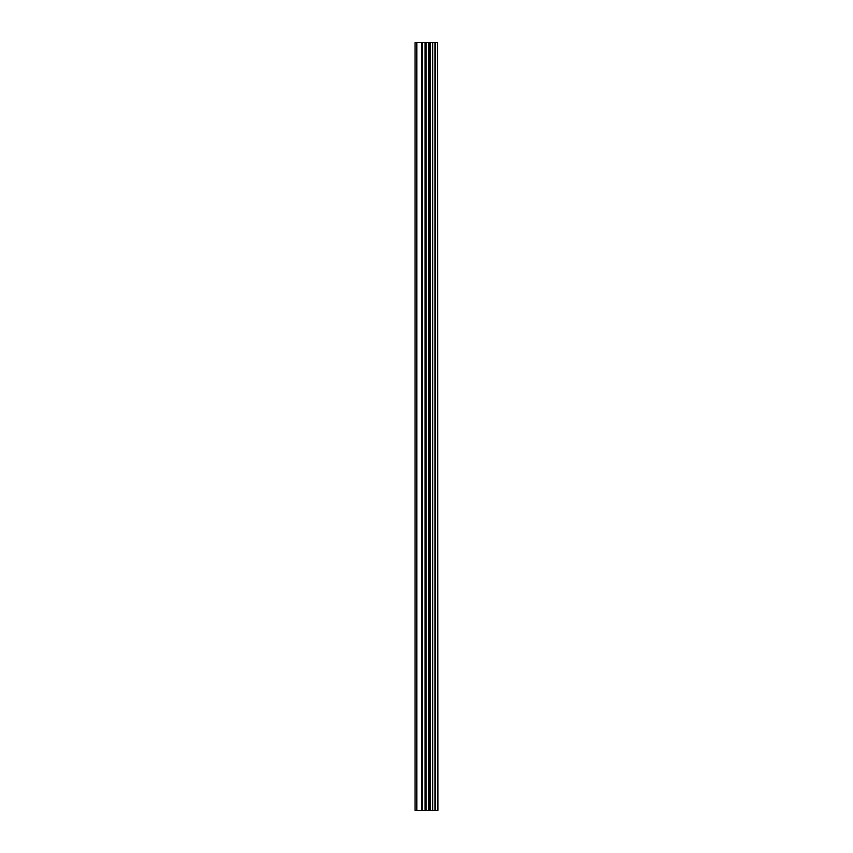 <?xml version="1.0" encoding="UTF-8"?>
<svg xmlns="http://www.w3.org/2000/svg" width="853" height="853" viewBox="0 0 853 853"><rect width="100%" height="100%" fill="white"/><g stroke="black" fill="none" stroke-linecap="round" stroke-linejoin="round"><path stroke-width="1.28" d="M437.514 42.65L437.962 810.35L437.514 42.65L415.038 42.65L415.038 810.35L416.829 810.35L416.829 42.65M416.829 810.35L437.514 810.35M437.344 810.35L437.344 42.65M435.339 810.35L435.339 42.65M435.041 810.35L435.041 42.65M430.594 810.35L430.594 42.65M430.445 810.35L430.445 42.65M432.759 810.35L432.759 42.65M432.471 810.35L432.471 42.65M429.635 810.35L429.635 42.65M428.579 810.35L428.579 42.65M426.127 810.35L426.127 42.65M425.071 810.35L425.071 42.65M422.459 810.35L422.459 42.65M421.393 810.35L421.393 42.65"/></g></svg>

